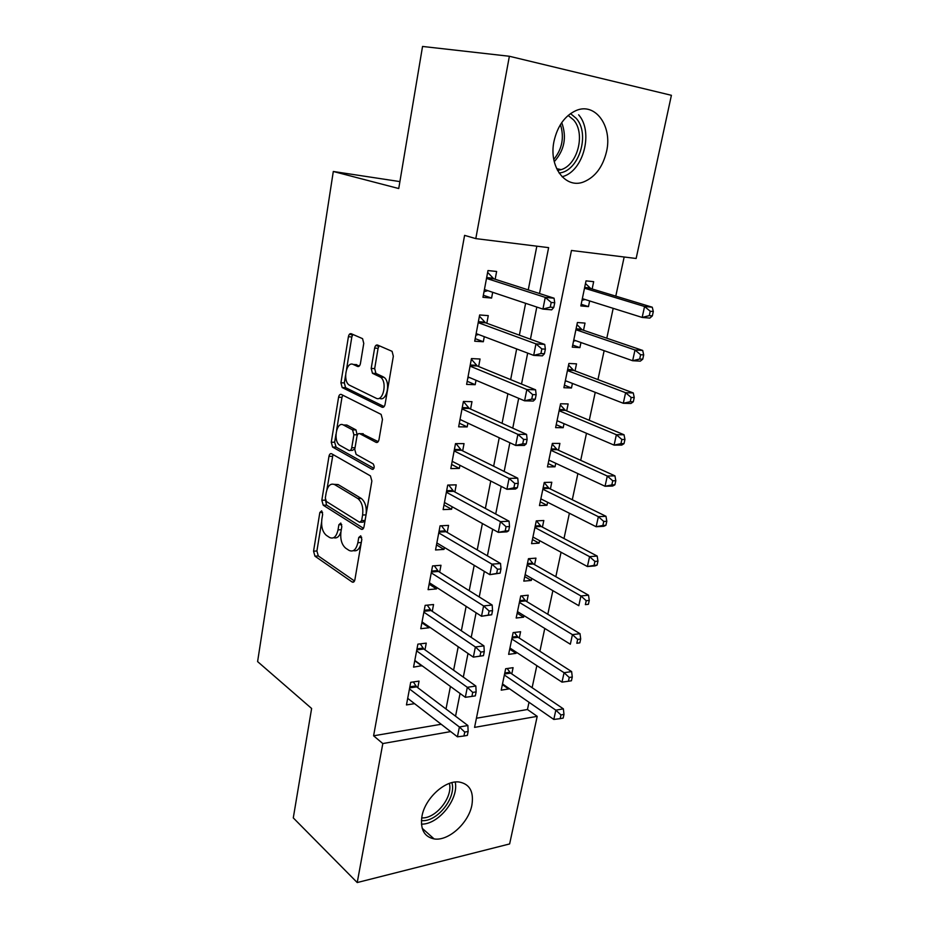 <?xml version="1.0" encoding="UTF-8"?>
<svg xmlns="http://www.w3.org/2000/svg" width="929" height="929" viewBox="0 0 929 929"><rect width="100%" height="100%" fill="white"/><g stroke="black" fill="none" stroke-linecap="round" stroke-linejoin="round"><path stroke-width="1.39" d="M321.666 510.834L319.843 512.494L313.561 551.187L314.943 556.169L352.184 582.042C353.484 582.611 354.39 581.833 354.89 579.719L361.811 539.47L360.731 535.812L358.745 537.496L357.851 542.733C356.19 549.724 353.241 552.279 349.014 550.374L345.693 548.18C341.721 544.742 340.142 539.273 340.955 531.771L341.814 526.627L340.792 523.062L338.888 524.734L338.028 529.867C336.437 536.741 333.616 539.284 329.563 537.473L326.381 535.371C322.572 532.062 321.051 526.72 321.829 519.369L322.653 514.306L321.666 510.834M606.579 151.392C602.84 166.965 595.199 177.149 583.656 181.921C565.598 189.226 548.447 166.755 554.009 141.243C557.516 125.961 564.844 115.742 575.992 110.586C595.292 101.993 612.548 126.17 606.579 151.392M471.897 805.095C468.669 823.036 448.359 841.442 434.098 838.91C424.147 836.785 420.105 829.225 421.963 816.254C424.983 798.383 445.037 780.058 459.031 781.997C469.702 783.948 473.999 791.647 471.897 805.095M363.762 343.393L362.565 338.655L351.197 333.708C349.85 333.395 348.921 334.394 348.41 336.728L340.92 382.794L342.162 387.556L382.063 407.216C383.503 407.657 384.501 406.693 385.07 404.312L393.339 356.237L392.084 351.336L377.58 345.042C376.164 344.694 375.177 345.716 374.631 348.108L371.205 368.441L372.471 373.295L380.53 377.174C387.637 381.889 383.178 402.303 376.001 398.158L349.165 385.047C342.441 380.727 346.389 360.777 353.287 364.482L357.584 366.467C358.942 366.839 359.895 365.852 360.429 363.518L363.762 343.393M539.505 293.518L548.621 247.637L475.799 238.614L464.593 235.374L373.597 735.803L382.818 743.56L450.681 731.587M475.799 238.614L509.371 56.263L671.4 95.304L636.144 258.483L571.463 250.47L474.568 727.384L537.206 716.34L509.626 843.938L357.224 882.55L382.818 743.56M357.224 882.55L293.285 817.903L311.621 708.49L257.6 661.599L333.302 171.482L398.738 188.541L422.544 46.45L509.371 56.263M331.63 453.758C330.352 453.282 329.458 454.142 328.971 456.348L321.829 500.266L323.234 505.213L361.137 529.182C362.519 529.797 363.471 528.984 364.005 526.731L371.867 481.001L370.427 475.892L331.63 453.758M325.313 499.442L326.602 505.097L323.246 505.225L326.613 505.109L363.471 528.311M331.258 442.227L338.574 397.252C339.073 394.988 339.979 394.059 341.303 394.453L381.122 414.392L382.469 419.397L378.997 439.568C378.44 441.914 377.453 442.831 376.036 442.343L359.767 433.692C358.397 433.216 357.456 434.133 356.933 436.421L354.75 449.415L356.132 454.386L373.203 463.896C374.793 466.927 374.433 468.739 372.146 469.331L332.582 447.081L331.258 442.227L334.649 442.227L335.95 434.284M399.9 181.596L333.302 171.482M486.819 323.269L488.271 315.628L479.643 314.966L474.719 341.222L483.324 341.744L484.288 336.67M470.573 409.062L471.978 401.665L463.408 401.467L458.647 426.841L467.194 426.91L467.902 423.148M454.873 491.987L456.22 484.845L447.72 485.066L443.121 509.603L451.599 509.255L452.086 506.711M439.672 572.194L440.985 565.285L432.554 565.924L428.095 589.66L436.514 588.905L436.781 587.5M424.971 649.824L426.248 643.135L417.876 644.145L413.556 667.127L421.975 665.675M373.597 735.803L441.194 724.26M446.001 708.99L450.426 686.438M453.607 670.204L458.218 646.735M461.353 630.779L466.137 606.37M469.215 590.681L474.196 565.308M477.227 549.898L482.395 523.526M485.368 508.43L490.744 481.025M493.647 466.23L499.233 437.768M502.066 423.31L507.873 393.745M510.648 379.624L516.663 348.932M519.369 335.16L525.617 303.307M528.253 289.906L536.834 246.173M417.806 687.704L419.049 681.12L410.711 682.316L406.461 704.925L414.566 703.659M432.264 611.328L433.553 604.524L425.157 605.348L420.767 628.701L429.152 627.76L429.314 626.912M447.209 532.422L448.544 525.396L440.079 525.826L435.55 549.968L443.992 549.411L444.364 547.436M462.654 450.867L464.035 443.609L455.5 443.621L450.82 468.576L459.332 468.425L459.925 465.278M478.632 366.537L480.049 359.012L471.456 358.582L466.613 384.397L475.183 384.699L476.02 380.286M495.157 279.257L496.632 271.477L487.98 270.571L482.964 297.303L491.592 298.058L492.684 292.298M476.426 718.233L527.451 709.512L529.007 702.266M532.12 687.681L536.834 665.64M539.9 651.264L544.777 628.445M547.808 614.266L552.86 590.658M555.832 576.688L561.058 552.256M563.996 538.518L569.396 513.249M572.287 499.744L577.873 473.593M580.706 460.331L586.478 433.297M589.265 420.291L595.234 392.328M597.962 379.589L604.14 350.686M606.8 338.214L613.186 308.335M615.788 296.142L624.16 256.996M527.451 709.512L537.206 716.34M455.547 716.201L460.064 693.475M463.316 677.113L468.007 653.459M471.212 637.375L476.089 612.768M479.236 596.952L484.323 571.358M487.4 555.832L492.684 529.24M495.714 514.004L501.195 486.366M504.168 471.444L509.87 442.738M512.762 428.141L518.684 398.32M521.517 384.072L527.672 353.101M530.424 339.201L536.811 307.058M592.145 288.977L593.666 281.673L586.025 280.872L580.834 305.931L588.463 306.605L589.648 300.938M583.517 330.271L585.015 323.095L577.397 322.502L572.287 347.156L579.893 347.62L580.962 342.522M575.039 370.903L576.514 363.843L568.908 363.46L563.891 387.718L571.474 387.985L572.427 383.433M566.69 410.897L568.142 403.941L560.559 403.767L555.612 427.63L563.183 427.7L564.019 423.682M558.468 450.251L559.897 443.412L552.349 443.423L547.471 466.915L555.019 466.788L555.751 463.292M550.386 488.991L551.791 482.256L544.255 482.453L539.459 505.585L546.984 505.271L547.611 502.264M542.42 527.126L543.813 520.495L536.288 520.879L531.574 543.651L539.075 543.151L539.61 540.632M534.581 564.669L535.952 558.143L528.45 558.701L523.805 581.124L531.295 580.451L531.725 578.407M526.871 601.644L528.206 595.21L520.739 595.942L516.164 618.017L523.619 617.181L523.956 615.59M519.265 638.049L520.588 631.72L513.133 632.614L508.627 654.353L516.071 653.354L516.315 652.204M511.786 673.908L513.087 667.672L505.655 668.741L501.219 690.142L508.639 688.981L508.79 688.273M508.639 688.981L502.357 684.638M516.071 653.354L509.707 649.174M421.917 666L414.752 660.774M523.619 617.181L517.163 613.186M429.152 627.76L421.882 622.767M531.295 580.451L524.734 576.642M436.514 588.905L429.128 584.155M539.075 543.151L532.422 539.528M443.992 549.411L436.491 544.905M546.984 505.271L540.237 501.846M451.599 509.255L443.981 505.004M555.019 466.788L548.168 463.571M459.332 468.425L451.599 464.454M563.183 427.7L556.227 424.692M467.194 426.91L459.332 423.218M571.474 387.985L564.414 385.198M475.183 384.699L467.206 381.285M349.652 334.045L352.37 335.218M375.955 345.367L378.672 346.54M579.893 347.62L572.728 345.065M483.324 341.744L475.207 338.632M588.463 306.605L581.182 304.282M491.592 298.058L483.347 295.259M333.708 537.694C336.913 538.657 339.329 536.66 340.966 531.725M353.38 550.642C357.224 551.547 359.86 548.842 361.276 542.536L357.851 542.733M361.846 539.226L361.276 542.536M321.562 522.446L316.905 550.978L318.299 555.948L354.495 580.997M332.977 454.525L326.892 489.734M325.324 497.967L326.323 501.451L359.651 522.307L361.648 520.588L362.6 515.014C363.448 507.478 361.88 502.008 357.909 498.594L334.73 484.648C330.608 482.964 327.763 485.623 326.207 492.591L325.324 497.967M360.8 522.261L363.088 522.144L365.074 520.426L361.648 520.588M334.161 484.346L338.121 484.555L361.335 498.49C365.318 501.881 366.885 507.35 366.038 514.875L365.074 520.426M336.6 430.278L341.977 397.333L338.574 397.252M342.801 395.208L341.977 397.333M378.196 441.635L361.904 433.692M373.946 468.344L336.101 447.151L332.71 447.163M343.451 425.017C336.53 420.814 332.837 441.078 339.724 445.258L348.944 450.402C350.279 450.89 351.208 450.008 351.731 447.743L353.891 434.784L352.555 429.872L343.451 425.017L346.865 425.041L343.602 425.017M350.279 450.402L352.358 450.391L354.843 448.87M346.865 425.041L355.981 429.895L357.235 435.26M334.649 442.227L336.101 447.151M354.042 364.516L359.442 365.887M379.473 398.251C386.661 402.385 391.121 382.005 384.002 377.302L379.659 376.651M379.229 345.751L378.091 348.294L374.677 368.581L375.931 373.423L383.131 376.779M345.576 375.235L344.334 382.899L345.576 387.648L384.13 406.577M352.892 334.44L351.836 336.937L346.517 369.521M502.508 683.918L553.8 719.441L555.844 710.162L563.369 708.85L510.613 673.119L507.176 668.52M560.977 714.935L560.152 718.651L563.16 718.105L563.984 714.401L560.977 714.935L555.844 710.162L504.354 675M553.8 719.441L560.152 718.651M563.984 714.401L563.369 708.85M463.943 736L467.345 735.396L468.135 731.471L464.732 732.075L463.943 736L457.428 736.813L407.703 698.353M457.428 736.813L459.39 726.989L467.879 725.514L468.135 731.471M409.468 688.935L459.39 726.989L464.732 732.075M413.335 681.944L416.668 686.856L467.879 725.514M509.94 648.036L561.999 682.13L564.077 672.712L571.625 671.574L518.08 637.294L514.376 632.463M569.256 677.473L568.42 681.247L571.44 680.771L572.276 677.009L569.256 677.473L564.077 672.712L511.821 638.978M561.999 682.13L568.42 681.247M572.276 677.009L571.625 671.574M517.488 611.607L570.336 644.215L572.438 634.646L580.01 633.683L525.663 600.912L521.668 595.849M577.675 639.419L576.828 643.251L579.847 642.845L580.695 639.013L577.675 639.419L572.438 634.646L519.392 602.41M579.847 642.845L576.828 643.251M580.695 639.013L580.01 633.683M471.92 696.402L475.323 695.867L476.136 691.884L472.722 692.407L471.92 696.402L465.324 697.307L414.81 660.438M465.324 697.307L467.31 687.321L475.845 686.032L476.136 691.884M416.61 650.869L467.31 687.321L472.722 692.407M420.233 643.855L423.821 649.011L475.845 686.032M483.452 655.665L484.264 651.612L480.839 652.053L480.026 656.118L483.452 655.665L473.349 657.128L422.045 621.919M480.026 656.118L473.349 657.128L475.381 646.967L483.939 645.887L484.264 651.612M423.868 612.188L475.381 646.967L480.839 652.053M427.224 605.151L431.102 610.55L483.939 645.887M451.877 782.648C456.673 797.686 436.862 822.525 421.418 820.586M421.685 817.892C435.689 818.983 453.097 797.187 449.381 783.414M421.452 824.128C438.511 824.697 459.042 798.917 455.222 782.044M570.511 113.593L576.259 118.389C590.6 134.287 578.686 171.644 559.061 172.991M557.551 170.483L561.209 169.635C577.757 164.77 585.711 133.416 573.599 119.946L568.142 115.44M562.115 176.777L563.102 176.464C583.633 170.518 593.631 131.674 578.651 114.813M525.164 574.598L578.802 605.696L580.939 595.965L588.521 595.187L533.362 563.973L529.042 558.654M586.222 600.726L585.363 604.628L588.394 604.303L589.265 600.413L586.222 600.726L580.939 595.965L527.091 565.262M588.394 604.303L585.363 604.628M589.265 600.413L588.521 595.187M532.944 537.032L587.407 566.539L589.578 556.645L597.184 556.065L541.108 526.429L536.497 520.867M594.92 561.418L594.037 565.378L597.08 565.122L597.962 561.162L594.92 561.418L589.578 556.645L534.907 527.544M597.08 565.122L595.013 565.9L587.407 566.539L594.037 565.378M597.962 561.162L597.184 556.065M491.708 614.766L492.544 610.643L489.107 611.003L488.271 615.137L491.708 614.766L481.524 616.252L429.395 582.762M488.271 615.137L481.524 616.252L483.591 605.917L492.173 605.046L492.544 610.643M431.242 572.868L483.591 605.917L489.107 611.003M434.296 565.784L438.488 571.451L492.173 605.046M500.116 573.158L500.963 568.966L497.514 569.233L496.667 573.448L500.116 573.158L489.838 574.668L436.862 542.954M496.667 573.448L489.838 574.668L491.94 564.158L500.557 563.497L500.963 568.966M438.743 532.898L491.94 564.158L497.514 569.233M441.449 525.756L446.001 531.725L500.557 563.497M540.852 498.861L596.151 526.731L598.369 516.675L605.987 516.292L549.132 488.375L544.208 482.674M603.757 521.448L602.863 525.466L605.917 525.291L606.811 521.274L603.757 521.448L598.369 516.675L542.85 489.223M605.917 525.291L603.78 526.29L596.151 526.731L602.863 525.466M606.811 521.274L605.987 516.292M508.662 530.819L509.522 526.546L506.061 526.731L505.202 531.016L508.662 530.819L506.932 531.852L498.292 532.352L444.457 502.473M505.202 531.016L498.292 532.352L500.429 521.657L509.08 521.215L509.522 526.546M446.373 492.254L500.429 521.657L506.061 526.731M448.695 485.043L453.642 491.325L509.08 521.215M548.888 460.087L605.046 486.262L607.299 476.043L614.94 475.857L557.191 449.671L552.198 444.097M612.745 480.804L611.839 484.903L614.893 484.81L615.799 480.723L612.745 480.804L607.299 476.043L550.92 450.298M614.893 484.81L612.687 486.03L605.046 486.262L611.839 484.903M615.799 480.723L614.94 475.857M517.36 487.725L518.243 483.382L514.771 483.475L513.9 487.83L517.36 487.725L515.572 489.014L506.909 489.281L452.179 461.318M513.9 487.83L506.909 489.281L509.08 478.4L517.755 478.191L518.243 483.382M454.13 450.925L509.08 478.4L514.771 483.475M456 443.621L461.411 450.251L517.755 478.191M557.052 420.698L614.092 445.119L616.38 434.726L624.033 434.76L565.389 410.351L560.326 404.916M621.873 439.487L620.955 443.656L624.021 443.644L624.938 439.487L621.873 439.487L616.38 434.726L559.119 410.746M624.021 443.644L621.745 445.096L614.092 445.119L620.955 443.656M624.938 439.487L624.033 434.76M526.22 443.865L527.115 439.44L523.631 439.44L522.737 443.876L526.22 443.865L524.362 445.421L515.665 445.444L460.029 419.467M522.737 443.876L515.665 445.444L517.883 434.366L526.58 434.4L527.115 439.44M462.015 408.899L517.883 434.366L523.631 439.44M463.408 401.502L469.308 408.481L526.58 434.4M460.656 419.757L459.96 419.873M565.343 380.669L623.289 403.279L625.612 392.712L633.288 392.955L573.716 370.404L568.571 365.097M565.215 381.32L566.435 381.099M631.163 397.461L630.234 401.7L633.299 401.781L634.24 397.554L631.163 397.461L625.612 392.712L567.445 370.566M633.299 401.781L630.965 403.476L623.289 403.279L630.234 401.7M634.24 397.554L633.288 392.955M535.243 399.215L536.149 394.709L532.654 394.604L531.748 399.122L535.243 399.215L533.316 401.038L524.583 400.817L468.019 376.895M531.748 399.122L524.583 400.817L526.848 389.53L535.58 389.808L536.149 394.709M470.039 366.142L526.848 389.53L532.654 394.604M471.34 359.209L477.343 366.003L535.58 389.808M469.54 377.546L467.833 377.882M573.774 339.991L632.637 360.731L635.006 349.978L642.694 350.442L582.181 329.818L576.955 324.639M573.541 341.129L575.678 340.664M640.615 354.727L639.663 359.035L642.74 359.198L643.692 354.901L640.615 354.727L635.006 349.978L575.91 329.725M642.74 359.198L640.325 361.137L632.637 360.731L639.663 359.035M643.692 354.901L642.694 350.442M544.429 353.74L545.358 349.153L541.851 348.944L540.922 353.554L544.429 353.74L542.42 355.842L533.676 355.377L476.147 333.592M540.922 353.554L533.676 355.377L535.963 343.881L544.731 344.427L545.358 349.153M478.203 322.653L535.963 343.881L541.851 348.944M479.422 316.174L485.519 322.793L544.731 344.427M478.598 334.521L475.857 335.183M582.344 298.65L642.16 317.439L644.563 306.5L652.263 307.209L590.786 288.559L585.479 283.531M582.007 300.276L585.084 299.51M650.23 311.25L649.266 315.628L652.344 315.895L653.319 311.517L650.23 311.25L644.563 306.5L584.504 288.211M652.344 315.895L649.859 318.09L642.16 317.439L649.266 315.628M653.319 311.517L652.263 307.209M553.777 307.441L554.729 302.761L551.211 302.448L550.258 307.139L553.777 307.441L551.71 309.833L542.919 309.102L484.415 289.534M550.258 307.139L542.919 309.102L545.265 297.396L554.056 298.197L554.729 302.761M486.506 278.398L545.265 297.396L551.211 302.448M487.632 272.406L493.833 278.839L554.056 298.197M487.818 290.672L484.009 291.741M322.584 512.39L319.843 512.494M361.695 537.334L358.745 537.496M341.733 524.595L338.888 524.734M341.303 529.704L338.028 529.867M353.914 581.833L352.091 581.972M318.299 555.948L314.943 556.169M316.905 550.978L313.561 551.187M362.821 529.1L361.137 529.182M325.196 500.15L321.829 500.266M332.35 456.313L328.971 456.348M366.038 514.875L362.6 515.014M361.114 498.35L357.688 498.455M338.121 484.555L334.73 484.648M377.429 442.343L376.036 442.343M363.204 433.704L359.767 433.692M373.191 469.319L372.146 469.331M355.029 447.732L351.731 447.743M357.317 434.795L353.891 434.784M355.795 429.779L352.37 429.755M358.606 366.514L357.584 366.467M356.724 364.632L353.287 364.482M376.257 373.621L372.784 373.481M374.677 368.581L371.205 368.441M378.091 348.294L374.631 348.108M383.317 407.239L382.063 407.216M345.809 387.799L342.395 387.695M344.334 382.899L340.92 382.794M351.836 336.937L348.41 336.728M509.754 672.248L504.772 672.968M510.613 673.119L504.563 674.001M409.666 687.878L416.668 686.856M409.863 686.786L415.844 685.916M517.221 636.435L512.216 637.062M518.08 637.294L512.007 638.049M524.78 600.088L519.775 600.598M525.663 600.912L519.578 601.539M416.796 649.882L423.821 649.011M416.993 648.837L422.985 648.094M424.042 611.27L431.102 610.55M424.228 610.272L430.243 609.656M561.743 122.605C566.969 137.144 564.472 150.173 554.253 161.692M553.777 159.428C562.184 149.023 564.414 137.411 560.442 124.579M532.468 563.171L527.44 563.566M533.362 563.973L527.266 564.46M540.283 525.686L535.243 525.965M541.189 526.464L535.058 526.801M431.404 572.02L438.488 571.451M431.59 571.068L437.629 570.592M438.894 532.12L446.001 531.725M439.069 531.225L445.13 530.889M548.215 487.609L543.151 487.771M549.132 488.375L542.989 488.561M446.512 491.546L453.642 491.325M446.663 490.709L452.748 490.524M556.262 448.939L551.199 448.962M557.191 449.671L551.036 449.706M454.246 450.298L461.411 450.251M454.397 449.508L460.505 449.473M564.449 409.654L559.363 409.55M565.389 410.351L559.223 410.235M462.119 408.342L469.308 408.481M462.259 407.622L468.39 407.738M572.763 369.73L567.665 369.498M573.716 370.404L567.538 370.125M470.132 365.678L477.343 366.003M470.26 365.004L476.403 365.294M581.206 329.168L576.096 328.796M582.181 329.818L575.98 329.365M478.272 322.27L485.519 322.793M478.389 321.666L484.566 322.108M589.787 287.944L584.666 287.421M590.786 288.559L584.562 287.944M486.564 278.108L493.833 278.839M486.668 277.562L492.858 278.189M434.098 838.91L422.196 828.296M353.833 581.902L352.184 582.042M361.335 498.49L357.909 498.594M355.981 429.895L352.555 429.872M335.973 447.07L332.582 447.081M384.002 377.302L380.53 377.174M375.931 373.423L372.471 373.295M345.576 387.648L342.162 387.556M556.657 168.683L561.209 169.635M541.108 526.429L535.069 526.755M438.906 532.062L445.932 531.678M548.946 488.271L543.012 488.457M446.524 491.429L453.468 491.22M556.901 449.508L551.071 449.543M454.281 450.124L461.132 450.089M564.995 410.142L559.258 410.026M462.166 408.121L468.924 408.261M573.216 370.137L567.584 369.881M470.179 365.411L476.856 365.724M581.566 329.493L576.038 329.087M478.33 321.98L484.915 322.456M590.066 288.187L584.631 287.642M486.622 277.794L493.125 278.445"/></g></svg>
